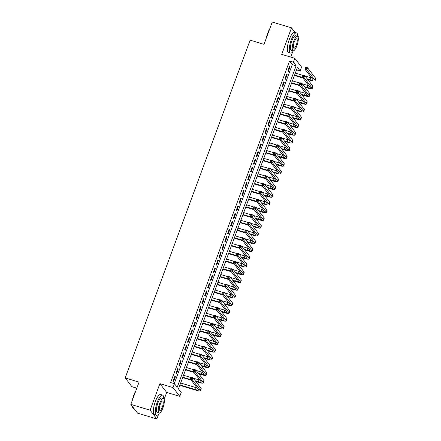 <?xml version="1.0" encoding="UTF-8"?>
<svg xmlns="http://www.w3.org/2000/svg" width="441" height="441" viewBox="0 0 441 441"><rect width="100%" height="100%" fill="white"/><g stroke="black" fill="none" stroke-linecap="round" stroke-linejoin="round"><path stroke-width="0.66" d="M181.218 392.479L179.785 396.354L173.021 387.589L174.454 383.714L177.194 387.27L296.132 65.748L293.386 62.192L294.82 58.322L301.589 67.087L300.156 70.957L297.41 67.407L178.478 388.929L181.218 392.479M164.135 399.281L166.676 392.413L179.785 396.354M166.676 392.413L159.912 383.648L150.1 410.185L130.823 404.391L137.586 413.156L156.864 418.95L158.677 414.044M136.82 388.174L131.947 386.707L125.183 377.943L250.135 40.153L264.016 44.326L272.251 22.05L291.529 27.844L281.711 54.381L294.82 58.322M290.718 57.087L292.659 51.851M298.116 37.088L298.292 36.609L297.736 35.886M296.501 69.86L300.156 70.957M150.1 410.185L156.864 418.95M295.106 32.48L291.529 27.844M174.934 376.14L173.214 380.787L173.671 381.382L175.391 376.73L174.934 376.14M177.8 368.395L176.08 373.042L176.538 373.632L178.258 368.985L177.8 368.395M180.667 360.644L178.947 365.291L179.404 365.887L181.124 361.24L180.667 360.644M183.533 352.899L181.813 357.546L182.271 358.136L183.991 353.489L183.533 352.899M186.394 345.149L184.68 349.801L185.132 350.391L186.852 345.744L186.394 345.149M189.261 337.404L187.541 342.051L187.998 342.646L189.718 337.993L189.261 337.404M192.127 329.653L190.407 334.306L190.865 334.895L192.585 330.248L192.127 329.653M194.994 321.908L193.274 326.555L193.731 327.15L195.451 322.498L194.994 321.908M197.86 314.157L196.14 318.81L196.598 319.4L198.318 314.753L197.86 314.157M200.727 306.412L199.007 311.059L199.464 311.655L201.184 307.002L200.727 306.412M203.593 298.667L201.873 303.314L202.331 303.904L204.051 299.257L203.593 298.667M206.46 290.917L204.74 295.564L205.197 296.159L206.917 291.512L206.46 290.917M209.326 283.172L207.606 287.819L208.064 288.408L209.784 283.761L209.326 283.172M212.187 275.421L210.473 280.074L210.925 280.663L212.645 276.016L212.187 275.421M215.054 267.676L213.334 272.323L213.791 272.913L215.511 268.266L215.054 267.676M217.92 259.925L216.2 264.578L216.658 265.168L218.378 260.521L217.92 259.925M220.787 252.18L219.067 256.827L219.524 257.423L221.244 252.77L220.787 252.18M223.653 244.43L221.933 249.082L222.391 249.672L224.111 245.025L223.653 244.43M226.52 236.685L224.8 241.332L225.257 241.927L226.977 237.275L226.52 236.685M229.386 228.94L227.666 233.587L228.124 234.177L229.844 229.529L229.386 228.94M232.253 221.189L230.533 225.836L230.99 226.431L232.71 221.784L232.253 221.189M235.119 213.444L233.399 218.091L233.857 218.681L235.577 214.034L235.119 213.444M237.986 205.693L236.266 210.34L236.718 210.936L238.438 206.289L237.986 205.693M240.847 197.948L239.127 202.595L239.584 203.185L241.304 198.538L240.847 197.948M243.713 190.198L241.993 194.85L242.451 195.44L244.171 190.793L243.713 190.198M246.58 182.453L244.86 187.1L245.317 187.695L247.037 183.043L246.58 182.453M249.446 174.702L247.726 179.355L248.184 179.945L249.904 175.298L249.446 174.702M252.313 166.957L250.593 171.604L251.05 172.199L252.77 167.547L252.313 166.957M255.179 159.212L253.459 163.859L253.917 164.449L255.637 159.802L255.179 159.212M258.046 151.461L256.326 156.108L256.783 156.704L258.503 152.057L258.046 151.461M260.912 143.716L259.192 148.363L259.65 148.953L261.37 144.306L260.912 143.716M263.779 135.966L262.059 140.613L262.516 141.208L264.231 136.561L263.779 135.966M266.64 128.221L264.92 132.868L265.377 133.458L267.097 128.811L266.64 128.221M269.506 120.47L267.786 125.123L268.244 125.713L269.964 121.066L269.506 120.47M272.373 112.725L270.653 117.372L271.11 117.968L272.83 113.315L272.373 112.725M275.239 104.975L273.519 109.627L273.977 110.217L275.697 105.57L275.239 104.975M278.106 97.229L276.386 101.877L276.843 102.472L278.563 97.819L278.106 97.229M280.972 89.484L279.252 94.131L279.71 94.721L281.43 90.074L280.972 89.484M283.839 81.734L282.119 86.381L282.576 86.976L284.296 82.329L283.839 81.734M286.705 73.989L284.985 78.636L285.443 79.226L287.163 74.579L286.705 73.989M174.25 383.653L292.278 64.59L289.533 61.034L170.601 382.556L174.454 383.714M289.572 66.238L287.852 70.885L288.309 71.481L290.024 66.834L289.572 66.238M159.912 383.648L173.021 387.589M289.533 61.034L293.386 62.192M130.823 404.391L139.058 382.115L125.183 377.943M292.278 64.59L296.132 65.748M289.417 66.646L290.024 66.834M286.551 74.397L287.163 74.579M283.684 82.142L284.296 82.329M280.818 89.892L281.43 90.074M277.957 97.637L278.563 97.819M275.09 105.388L275.697 105.57M272.224 113.133L272.83 113.315M269.357 120.884L269.964 121.066M266.491 128.629L267.097 128.811M263.624 136.374L264.231 136.561M260.758 144.124L261.37 144.306M257.891 151.869L258.503 152.057M255.025 159.62L255.637 159.802M252.158 167.365L252.77 167.547M249.297 175.116L249.904 175.298M246.431 182.861L247.037 183.043M243.564 190.611L244.171 190.793M240.698 198.356L241.304 198.538M237.831 206.101L238.438 206.289M234.965 213.852L235.577 214.034M232.098 221.597L232.71 221.784M229.232 229.348L229.844 229.529M226.365 237.093L226.977 237.275M223.504 244.843L224.111 245.025M220.638 252.588L221.244 252.77M217.771 260.339L218.378 260.521M214.905 268.084L215.511 268.266M212.038 275.829L212.645 276.016M209.172 283.58L209.784 283.761M206.305 291.325L206.917 291.512M203.439 299.075L204.051 299.257M200.572 306.82L201.184 307.002M197.711 314.571L198.318 314.753M194.845 322.316L195.451 322.498M191.978 330.066L192.585 330.248M189.112 337.812L189.718 337.993M186.245 345.562L186.852 345.744M183.379 353.307L183.991 353.489M180.512 361.052L181.124 361.24M177.646 368.803L178.258 368.985M174.779 376.548L175.391 376.73M307.234 78.845L310.089 79.705A4.212 0.832 -159.7 0 0 313.127 79.981A4.212 0.832 -159.7 0 0 313.027 79.678L304.902 69.149L305.619 67.214L307.548 67.793L306.831 69.728L314.957 80.262A6.317 1.246 20.3 0 1 315.1 80.714A6.317 1.246 20.3 0 1 310.547 80.295L307.691 79.441M302.884 77.996L294.434 75.455M295.299 73.107L302.625 75.312M305.073 76.045L310.806 77.77A4.212 0.832 -159.7 0 0 311.754 78.024M294.582 75.047L302.427 77.401M306.517 67.892L305.745 67.66L305.459 68.438L306.23 68.669L306.517 67.892L307.548 67.793L315.673 78.322A6.317 1.246 20.3 0 1 315.817 78.779L315.1 80.714M306.23 68.669L306.831 69.728L304.902 69.149L305.459 68.438M305.745 67.66L305.619 67.214M266.309 38.124A10.281 3.032 -73.3 0 1 267.753 33.036A10.281 3.032 -73.3 0 1 269.787 28.715M269.49 29.525A10.534 3.109 106.7 0 0 267.93 33.031A10.534 3.109 106.7 0 0 266.722 37M297.747 36.438A10.534 3.109 106.7 0 0 296.534 32.91A10.534 3.109 106.7 0 0 291.214 40.032A10.534 3.109 106.7 0 0 290.465 53.08A10.534 3.109 106.7 0 0 293.43 50.809M296.534 32.91L294.605 32.325A10.534 3.109 106.7 0 0 289.285 39.453A10.534 3.109 106.7 0 0 288.541 52.501L290.465 53.08M293.089 50.792L291.314 50.257A7.585 2.238 -73.3 0 1 291.854 40.864A7.585 2.238 -73.3 0 1 295.685 35.732L297.454 36.267A7.585 2.238 106.7 0 0 293.629 41.393A7.585 2.238 106.7 0 0 293.089 50.792A7.585 2.238 106.7 0 0 296.92 45.66A7.585 2.238 106.7 0 0 297.454 36.267M294.213 42.154A4.89 1.444 106.7 0 0 293.866 48.207A4.89 1.444 106.7 0 0 296.335 44.899A4.89 1.444 106.7 0 0 296.677 38.847A4.89 1.444 106.7 0 0 294.213 42.154M132.328 400.323A10.281 3.032 -73.3 0 1 133.772 395.23A10.281 3.032 -73.3 0 1 135.806 390.908M135.508 391.718A10.534 3.109 106.7 0 0 133.948 395.23A10.534 3.109 106.7 0 0 132.741 399.199M163.765 398.636A10.534 3.109 106.7 0 0 162.553 395.103A10.534 3.109 106.7 0 0 157.233 402.231A10.534 3.109 106.7 0 0 156.483 415.279A10.534 3.109 106.7 0 0 159.449 413.002M162.553 395.103L160.623 394.524A10.534 3.109 106.7 0 0 155.304 401.652A10.534 3.109 106.7 0 0 154.559 414.7L156.483 415.279M159.107 412.985L157.338 412.456A7.585 2.238 -73.3 0 1 157.872 403.057A7.585 2.238 -73.3 0 1 161.704 397.931L163.473 398.46A7.585 2.238 106.7 0 0 159.648 403.592A7.585 2.238 106.7 0 0 159.107 412.985A7.585 2.238 106.7 0 0 162.938 407.859A7.585 2.238 106.7 0 0 163.473 398.46M160.232 404.353A4.89 1.444 106.7 0 0 159.885 410.406A4.89 1.444 106.7 0 0 162.354 407.098A4.89 1.444 106.7 0 0 162.701 401.045A4.89 1.444 106.7 0 0 160.232 404.353M132.046 405.979A10.534 3.109 106.7 0 0 132.427 407.512A10.534 3.109 106.7 0 0 133.199 408.278L134.009 408.52M132.427 407.512L132.289 407.214A10.281 3.032 -73.3 0 1 131.925 405.825M304.367 86.596L307.223 87.45A4.212 0.832 -159.7 0 0 310.26 87.731A4.212 0.832 -159.7 0 0 310.166 87.428L302.035 76.899L302.752 74.959L304.681 75.538L303.965 77.478L312.09 88.007A6.317 1.246 20.3 0 1 312.239 88.459A6.317 1.246 20.3 0 1 307.68 88.046L304.825 87.186M300.018 85.741L291.567 83.2M292.438 80.857L299.759 83.057M302.206 83.79L307.939 85.515A4.212 0.832 -159.7 0 0 308.887 85.769M291.722 82.792L299.56 85.152M303.651 75.637L302.879 75.405L302.592 76.183L303.364 76.414L303.651 75.637L304.681 75.538L312.807 86.072A6.317 1.246 20.3 0 1 312.95 86.524L312.239 88.459M303.364 76.414L303.965 77.478L302.035 76.899L302.592 76.183M302.879 75.405L302.752 74.959M301.501 94.341L304.356 95.201A4.212 0.832 -159.7 0 0 307.394 95.477A4.212 0.832 -159.7 0 0 307.3 95.173L299.169 84.644L299.886 82.71L301.815 83.288L301.098 85.223L309.224 95.752A6.317 1.246 20.3 0 1 309.373 96.21A6.317 1.246 20.3 0 1 304.814 95.791L301.958 94.936M297.151 93.486L288.701 90.951M289.572 88.602L296.892 90.802M299.34 91.541L305.073 93.266A4.212 0.832 -159.7 0 0 306.021 93.52M288.855 90.537L296.694 92.897M300.784 83.388L300.012 83.156L299.726 83.928L300.497 84.159L300.784 83.388L301.815 83.288L309.94 93.817A6.317 1.246 20.3 0 1 310.089 94.269L309.373 96.21M300.497 84.159L301.098 85.223L299.169 84.644L299.726 83.928M300.012 83.156L299.886 82.71M298.634 102.091L301.49 102.946A4.212 0.832 -159.7 0 0 304.527 103.227A4.212 0.832 -159.7 0 0 304.433 102.924L296.308 92.395L297.025 90.455L298.948 91.033L298.232 92.974L306.363 103.503A6.317 1.246 20.3 0 1 306.506 103.955A6.317 1.246 20.3 0 1 301.947 103.541L299.092 102.681M294.285 101.237L285.834 98.696M286.705 96.347L294.026 98.552M296.473 99.286L302.206 101.011A4.212 0.832 -159.7 0 0 303.154 101.265M285.988 98.288L293.827 100.642M297.918 91.133L297.146 90.901L296.859 91.678L297.631 91.91L297.918 91.133L298.948 91.033L307.074 101.562A6.317 1.246 20.3 0 1 307.223 102.02L306.506 103.955M297.631 91.91L298.232 92.974L296.308 92.395L296.859 91.678M297.146 90.901L297.025 90.455M295.768 109.837L298.623 110.697A4.212 0.832 -159.7 0 0 301.661 110.972A4.212 0.832 -159.7 0 0 301.567 110.669L293.441 100.14L294.158 98.205L296.082 98.784L295.365 100.719L303.496 111.248A6.317 1.246 20.3 0 1 303.64 111.705A6.317 1.246 20.3 0 1 299.081 111.286L296.225 110.426M291.418 108.982L282.968 106.446M283.839 104.098L291.159 106.298M293.607 107.036L299.34 108.756A4.212 0.832 -159.7 0 0 300.288 109.015M283.122 106.033L290.961 108.392M295.051 98.883L294.279 98.652L293.993 99.423L294.764 99.655L295.051 98.883L296.082 98.784L304.213 109.313A6.317 1.246 20.3 0 1 304.356 109.765L303.64 111.705M294.764 99.655L295.365 100.719L293.441 100.14L293.993 99.423M294.279 98.652L294.158 98.205M292.901 117.587L295.762 118.442A4.212 0.832 -159.7 0 0 298.8 118.723A4.212 0.832 -159.7 0 0 298.7 118.42L290.575 107.885L291.292 105.95L293.215 106.529L292.499 108.469L300.63 118.998A6.317 1.246 20.3 0 1 300.773 119.45A6.317 1.246 20.3 0 1 296.214 119.037L293.359 118.177M288.552 116.733L280.107 114.191M280.972 111.843L288.293 114.048M290.74 114.781L296.473 116.507A4.212 0.832 -159.7 0 0 297.421 116.76M280.255 113.784L288.094 116.137M292.185 106.628L291.418 106.397L291.132 107.174L291.898 107.406L292.185 106.628L293.215 106.529L301.346 117.058A6.317 1.246 20.3 0 1 301.49 117.515L300.773 119.45M291.898 107.406L292.499 108.469L290.575 107.885L291.132 107.174M291.418 106.397L291.292 105.95M290.04 125.332L292.896 126.192A4.212 0.832 -159.7 0 0 295.933 126.468A4.212 0.832 -159.7 0 0 295.834 126.165L287.708 115.636L288.425 113.701L290.354 114.28L289.638 116.215L297.763 126.743A6.317 1.246 20.3 0 1 297.907 127.201A6.317 1.246 20.3 0 1 293.353 126.782L290.498 125.922M285.685 124.478L277.24 121.936M278.106 119.594L285.432 121.793M287.874 122.532L293.612 124.252A4.212 0.832 -159.7 0 0 294.555 124.511M277.389 121.529L285.233 123.888M289.324 114.379L288.552 114.147L288.265 114.919L289.037 115.151L289.324 114.379L290.354 114.28L298.48 124.809A6.317 1.246 20.3 0 1 298.623 125.261L297.907 127.201M289.037 115.151L289.638 116.215L287.708 115.636L288.265 114.919M288.552 114.147L288.425 113.701M287.174 133.077L290.029 133.937A4.212 0.832 -159.7 0 0 293.067 134.213A4.212 0.832 -159.7 0 0 292.967 133.915L284.842 123.381L285.559 121.446L287.488 122.025L286.771 123.96L294.897 134.494A6.317 1.246 20.3 0 1 295.04 134.946A6.317 1.246 20.3 0 1 290.487 134.533L287.631 133.673M282.824 132.228L274.374 129.687M275.239 127.339L282.565 129.544M285.007 130.277L290.746 132.002A4.212 0.832 -159.7 0 0 291.688 132.256M274.523 129.279L282.367 131.633M286.457 122.124L285.685 121.892L285.399 122.67L286.17 122.901L286.457 122.124L287.488 122.025L295.613 132.554A6.317 1.246 20.3 0 1 295.757 133.011L295.04 134.946M286.17 122.901L286.771 123.96L284.842 123.381L285.399 122.67M285.685 121.892L285.559 121.446M284.307 140.828L287.163 141.688A4.212 0.832 -159.7 0 0 290.2 141.963A4.212 0.832 -159.7 0 0 290.101 141.66L281.975 131.131L282.692 129.191L284.621 129.775L283.905 131.71L292.03 142.239A6.317 1.246 20.3 0 1 292.174 142.691A6.317 1.246 20.3 0 1 287.62 142.278L284.765 141.418M279.958 139.973L271.507 137.432M272.373 135.089L279.699 137.289M282.141 138.022L287.879 139.747A4.212 0.832 -159.7 0 0 288.822 140.001M271.656 137.024L279.5 139.384M283.591 129.875L282.819 129.643L282.532 130.415L283.304 130.646L283.591 129.875L284.621 129.775L292.747 140.304A6.317 1.246 20.3 0 1 292.89 140.756L292.174 142.691M283.304 130.646L283.905 131.71L281.975 131.131L282.532 130.415M282.819 129.643L282.692 129.191M281.441 148.573L284.296 149.433A4.212 0.832 -159.7 0 0 287.334 149.708A4.212 0.832 -159.7 0 0 287.234 149.405L279.109 138.876L279.826 136.942L281.755 137.52L281.038 139.455L289.164 149.99A6.317 1.246 20.3 0 1 289.307 150.442A6.317 1.246 20.3 0 1 284.754 150.023L281.898 149.168M277.091 147.724L268.641 145.183M269.506 142.834L276.832 145.039M279.28 145.773L285.013 147.498A4.212 0.832 -159.7 0 0 285.961 147.752M268.79 144.775L276.634 147.129M280.724 137.62L279.952 137.388L279.666 138.165L280.437 138.397L280.724 137.62L281.755 137.52L289.88 148.049A6.317 1.246 20.3 0 1 290.024 148.507L289.307 150.442M280.437 138.397L281.038 139.455L279.109 138.876L279.666 138.165M279.952 137.388L279.826 136.942M278.574 156.323L281.43 157.178A4.212 0.832 -159.7 0 0 284.467 157.459A4.212 0.832 -159.7 0 0 284.373 157.156L276.242 146.627L276.959 144.687L278.888 145.265L278.172 147.206L286.297 157.735A6.317 1.246 20.3 0 1 286.441 158.187A6.317 1.246 20.3 0 1 281.887 157.773L279.032 156.913M274.225 155.469L265.774 152.928M266.645 150.585L273.966 152.784M276.413 153.518L282.146 155.243A4.212 0.832 -159.7 0 0 283.094 155.497M265.929 152.52L273.767 154.879M277.858 145.365L277.086 145.133L276.799 145.91L277.571 146.142L277.858 145.365L278.888 145.265L287.014 155.8A6.317 1.246 20.3 0 1 287.157 156.252L286.441 158.187M277.571 146.142L278.172 147.206L276.242 146.627L276.799 145.91M277.086 145.133L276.959 144.687M275.708 164.069L278.563 164.928A4.212 0.832 -159.7 0 0 281.601 165.204A4.212 0.832 -159.7 0 0 281.507 164.901L273.376 154.372L274.093 152.437L276.022 153.016L275.305 154.951L283.431 165.48A6.317 1.246 20.3 0 1 283.58 165.937A6.317 1.246 20.3 0 1 279.021 165.518L276.165 164.664M271.358 163.214L262.908 160.678M263.779 158.33L271.099 160.53M273.547 161.268L279.28 162.994A4.212 0.832 -159.7 0 0 280.228 163.247M263.062 160.265L270.901 162.624M274.991 153.115L274.219 152.884L273.933 153.655L274.704 153.887L274.991 153.115L276.022 153.016L284.147 163.545A6.317 1.246 20.3 0 1 284.296 163.997L283.58 165.937M274.704 153.887L275.305 154.951L273.376 154.372L273.933 153.655M274.219 152.884L274.093 152.437M272.841 171.819L275.697 172.674A4.212 0.832 -159.7 0 0 278.734 172.955A4.212 0.832 -159.7 0 0 278.64 172.651L270.515 162.123L271.232 160.182L273.155 160.761L272.439 162.701L280.564 173.23A6.317 1.246 20.3 0 1 280.713 173.682A6.317 1.246 20.3 0 1 276.154 173.269L273.299 172.409M268.492 170.965L260.041 168.423M260.912 166.081L268.233 168.28M270.68 169.013L276.413 170.739A4.212 0.832 -159.7 0 0 277.361 170.992M260.196 168.015L268.034 170.369M272.125 160.86L271.353 160.629L271.066 161.406L271.838 161.638L272.125 160.86L273.155 160.761L281.281 171.295A6.317 1.246 20.3 0 1 281.43 171.747L280.713 173.682M271.838 161.638L272.439 162.701L270.515 162.123L271.066 161.406M271.353 160.629L271.232 160.182M269.975 179.564L272.83 180.424A4.212 0.832 -159.7 0 0 275.868 180.7A4.212 0.832 -159.7 0 0 275.774 180.397L267.648 169.868L268.365 167.933L270.289 168.512L269.572 170.446L277.703 180.975A6.317 1.246 20.3 0 1 277.847 181.433A6.317 1.246 20.3 0 1 273.288 181.014L270.432 180.16M265.625 178.71L257.175 176.174M258.046 173.826L265.366 176.025M267.814 176.764L273.547 178.484A4.212 0.832 -159.7 0 0 274.495 178.743M257.329 175.761L265.168 178.12M269.258 168.611L268.486 168.379L268.2 169.151L268.971 169.383L269.258 168.611L270.289 168.512L278.42 179.04A6.317 1.246 20.3 0 1 278.563 179.493L277.847 181.433M268.971 169.383L269.572 170.446L267.648 169.868L268.2 169.151M268.486 168.379L268.365 167.933M267.108 187.315L269.964 188.169A4.212 0.832 -159.7 0 0 273.007 188.45A4.212 0.832 -159.7 0 0 272.907 188.147L264.782 177.613L265.499 175.678L267.422 176.257L266.706 178.197L274.837 188.726A6.317 1.246 20.3 0 1 274.98 189.178A6.317 1.246 20.3 0 1 270.421 188.765L267.566 187.905M262.759 186.46L254.314 183.919M255.179 181.571L262.5 183.776M264.947 184.509L270.68 186.234A4.212 0.832 -159.7 0 0 271.628 186.488M254.463 183.511L262.301 185.865M266.392 176.356L265.625 176.124L265.339 176.902L266.105 177.133L266.392 176.356L267.422 176.257L275.553 186.786A6.317 1.246 20.3 0 1 275.697 187.243L274.98 189.178M266.105 177.133L266.706 178.197L264.782 177.613L265.339 176.902M265.625 176.124L265.499 175.678M264.247 195.06L267.103 195.92A4.212 0.832 -159.7 0 0 270.14 196.195A4.212 0.832 -159.7 0 0 270.041 195.892L261.915 185.363L262.632 183.428L264.561 184.007L263.845 185.942L271.97 196.471A6.317 1.246 20.3 0 1 272.114 196.929A6.317 1.246 20.3 0 1 267.56 196.51L264.705 195.65M259.892 194.205L251.447 191.664M252.313 189.321L259.639 191.521M262.081 192.259L267.819 193.979A4.212 0.832 -159.7 0 0 268.762 194.238M251.596 191.256L259.44 193.616M263.531 184.106L262.759 183.875L262.472 184.647L263.244 184.878L263.531 184.106L264.561 184.007L272.687 194.536A6.317 1.246 20.3 0 1 272.83 194.988L272.114 196.929M263.244 184.878L263.845 185.942L261.915 185.363L262.472 184.647M262.759 183.875L262.632 183.428M261.381 202.805L264.236 203.665A4.212 0.832 -159.7 0 0 267.274 203.94A4.212 0.832 -159.7 0 0 267.174 203.643L259.049 193.108L259.766 191.174L261.695 191.752L260.978 193.693L269.104 204.222A6.317 1.246 20.3 0 1 269.247 204.674A6.317 1.246 20.3 0 1 264.694 204.26L261.838 203.4M257.031 201.956L248.581 199.415M249.446 197.066L256.772 199.271M259.214 200.005L264.953 201.73A4.212 0.832 -159.7 0 0 265.895 201.984M248.73 199.007L256.574 201.361M260.664 191.852L259.892 191.62L259.606 192.397L260.377 192.629L260.664 191.852L261.695 191.752L269.82 202.281A6.317 1.246 20.3 0 1 269.964 202.739L269.247 204.674M260.377 192.629L260.978 193.693L259.049 193.108L259.606 192.397M259.892 191.62L259.766 191.174M258.514 210.555L261.37 211.415A4.212 0.832 -159.7 0 0 264.407 211.691A4.212 0.832 -159.7 0 0 264.308 211.388L256.182 200.859L256.899 198.919L258.828 199.503L258.112 201.438L266.237 211.967A6.317 1.246 20.3 0 1 266.381 212.419A6.317 1.246 20.3 0 1 261.827 212.005L258.972 211.145M254.165 209.701L245.714 207.16M246.58 204.817L253.906 207.016M256.348 207.75L262.086 209.475A4.212 0.832 -159.7 0 0 263.029 209.729M245.863 206.752L253.707 209.111M257.798 199.602L257.026 199.371L256.739 200.142L257.511 200.374L257.798 199.602L258.828 199.503L266.954 210.032A6.317 1.246 20.3 0 1 267.097 210.484L266.381 212.419M257.511 200.374L258.112 201.438L256.182 200.859L256.739 200.142M257.026 199.371L256.899 198.919M255.648 218.301L258.503 219.16A4.212 0.832 -159.7 0 0 261.541 219.436A4.212 0.832 -159.7 0 0 261.441 219.133L253.316 208.604L254.033 206.669L255.962 207.248L255.245 209.183L263.371 219.717A6.317 1.246 20.3 0 1 263.514 220.169A6.317 1.246 20.3 0 1 258.961 219.75L256.105 218.896M251.298 217.452L242.848 214.91M243.713 212.562L251.039 214.767M253.487 215.5L259.22 217.226A4.212 0.832 -159.7 0 0 260.168 217.479M242.997 214.502L250.841 216.856M254.931 207.347L254.159 207.116L253.873 207.893L254.644 208.124L254.931 207.347L255.962 207.248L264.087 217.777A6.317 1.246 20.3 0 1 264.231 218.234L263.514 220.169M254.644 208.124L255.245 209.183L253.316 208.604L253.873 207.893M254.159 207.116L254.033 206.669M252.781 226.051L255.637 226.906A4.212 0.832 -159.7 0 0 258.674 227.187A4.212 0.832 -159.7 0 0 258.58 226.883L250.449 216.355L251.166 214.414L253.095 214.993L252.379 216.933L260.504 227.462A6.317 1.246 20.3 0 1 260.648 227.914A6.317 1.246 20.3 0 1 256.094 227.501L253.239 226.641M248.432 225.197L239.981 222.655M240.852 220.313L248.173 222.512M250.62 223.245L256.353 224.971A4.212 0.832 -159.7 0 0 257.301 225.224M240.136 222.247L247.974 224.607M252.065 215.098L251.293 214.861L251.006 215.638L251.778 215.87L252.065 215.098L253.095 214.993L261.221 225.527A6.317 1.246 20.3 0 1 261.364 225.979L260.648 227.914M251.778 215.87L252.379 216.933L250.449 216.355L251.006 215.638M251.293 214.861L251.166 214.414M249.915 233.796L252.77 234.656A4.212 0.832 -159.7 0 0 255.808 234.932A4.212 0.832 -159.7 0 0 255.714 234.629L247.583 224.1L248.3 222.165L250.229 222.744L249.512 224.678L257.638 235.207A6.317 1.246 20.3 0 1 257.787 235.665A6.317 1.246 20.3 0 1 253.228 235.246L250.372 234.392M245.565 232.942L237.115 230.406M237.986 228.058L245.306 230.257M247.754 230.996L253.487 232.721A4.212 0.832 -159.7 0 0 254.435 232.975M237.269 229.993L245.108 232.352M249.198 222.843L248.426 222.611L248.14 223.383L248.911 223.615L249.198 222.843L250.229 222.744L258.354 233.272A6.317 1.246 20.3 0 1 258.503 233.724L257.787 235.665M248.911 223.615L249.512 224.678L247.583 224.1L248.14 223.383M248.426 222.611L248.3 222.165M247.048 241.547L249.904 242.401A4.212 0.832 -159.7 0 0 252.941 242.682A4.212 0.832 -159.7 0 0 252.847 242.379L244.722 231.85L245.439 229.91L247.362 230.489L246.646 232.429L254.771 242.958A6.317 1.246 20.3 0 1 254.92 243.41A6.317 1.246 20.3 0 1 250.361 242.997L247.506 242.137M242.699 240.692L234.248 238.151M235.119 235.808L242.44 238.008M244.887 238.741L250.62 240.466A4.212 0.832 -159.7 0 0 251.568 240.72M234.403 237.743L242.241 240.102M246.332 230.588L245.56 230.356L245.273 231.134L246.045 231.365L246.332 230.588L247.362 230.489L255.488 241.023A6.317 1.246 20.3 0 1 255.637 241.475L254.92 243.41M246.045 231.365L246.646 232.429L244.722 231.85L245.273 231.134M245.56 230.356L245.439 229.91M244.182 249.292L247.037 250.152A4.212 0.832 -159.7 0 0 250.075 250.427A4.212 0.832 -159.7 0 0 249.981 250.124L241.855 239.595L242.572 237.66L244.496 238.239L243.779 240.174L251.91 250.703A6.317 1.246 20.3 0 1 252.054 251.161A6.317 1.246 20.3 0 1 247.495 250.742L244.639 249.887M239.832 248.437L231.382 245.902M232.253 243.553L239.573 245.753M242.021 246.491L247.754 248.211A4.212 0.832 -159.7 0 0 248.702 248.47M231.536 245.488L239.375 247.848M243.465 238.338L242.693 238.107L242.407 238.879L243.178 239.11L243.465 238.338L244.496 238.239L252.627 248.768A6.317 1.246 20.3 0 1 252.77 249.22L252.054 251.161M243.178 239.11L243.779 240.174L241.855 239.595L242.407 238.879M242.693 238.107L242.572 237.66M241.315 257.042L244.171 257.897A4.212 0.832 -159.7 0 0 247.208 258.178A4.212 0.832 -159.7 0 0 247.114 257.875L238.989 247.346L239.706 245.405L241.629 245.984L240.913 247.925L249.044 258.454A6.317 1.246 20.3 0 1 249.187 258.906A6.317 1.246 20.3 0 1 244.628 258.492L241.773 257.632M236.966 256.188L228.521 253.647M229.386 251.298L236.707 253.503M239.154 254.237L244.887 255.962A4.212 0.832 -159.7 0 0 245.835 256.215M228.67 253.239L236.508 255.593M240.599 246.084L239.832 245.852L239.546 246.629L240.312 246.861L240.599 246.084L241.629 245.984L249.76 256.513A6.317 1.246 20.3 0 1 249.904 256.971L249.187 258.906M240.312 246.861L240.913 247.925L238.989 247.346L239.546 246.629M239.832 245.852L239.706 245.405M238.454 264.787L241.31 265.647A4.212 0.832 -159.7 0 0 244.347 265.923A4.212 0.832 -159.7 0 0 244.248 265.62L236.122 255.091L236.839 253.156L238.768 253.735L238.052 255.67L246.177 266.199A6.317 1.246 20.3 0 1 246.321 266.656A6.317 1.246 20.3 0 1 241.762 266.237L238.906 265.377M234.099 263.933L225.654 261.392M226.52 259.049L233.846 261.248M236.288 261.987L242.026 263.707A4.212 0.832 -159.7 0 0 242.969 263.966M225.803 260.984L233.647 263.343M237.738 253.834L236.966 253.603L236.679 254.374L237.451 254.606L237.738 253.834L238.768 253.735L246.894 264.264A6.317 1.246 20.3 0 1 247.037 264.716L246.321 266.656M237.451 254.606L238.052 255.67L236.122 255.091L236.679 254.374M236.966 253.603L236.839 253.156M235.588 272.532L238.443 273.392A4.212 0.832 -159.7 0 0 241.481 273.668A4.212 0.832 -159.7 0 0 241.381 273.37L233.256 262.836L233.973 260.901L235.902 261.48L235.185 263.42L243.311 273.949A6.317 1.246 20.3 0 1 243.454 274.401A6.317 1.246 20.3 0 1 238.901 273.988L236.045 273.128M231.238 271.684L222.788 269.142M223.653 266.794L230.979 268.999M233.421 269.732L239.16 271.458A4.212 0.832 -159.7 0 0 240.102 271.711M222.937 268.734L230.781 271.088M234.871 261.579L234.099 261.348L233.813 262.125L234.584 262.356L234.871 261.579L235.902 261.48L244.027 272.009A6.317 1.246 20.3 0 1 244.171 272.466L243.454 274.401M234.584 262.356L235.185 263.42L233.256 262.836L233.813 262.125M234.099 261.348L233.973 260.901M232.721 280.283L235.577 281.143A4.212 0.832 -159.7 0 0 238.614 281.419A4.212 0.832 -159.7 0 0 238.515 281.115L230.389 270.587L231.106 268.646L233.035 269.231L232.319 271.165L240.444 281.694A6.317 1.246 20.3 0 1 240.588 282.152A6.317 1.246 20.3 0 1 236.034 281.733L233.179 280.873M228.372 279.429L219.921 276.887M220.787 274.545L228.113 276.744M230.555 277.477L236.293 279.203A4.212 0.832 -159.7 0 0 237.236 279.456M220.07 276.479L227.914 278.839M232.005 269.33L231.233 269.098L230.946 269.87L231.718 270.101L232.005 269.33L233.035 269.231L241.161 279.759A6.317 1.246 20.3 0 1 241.304 280.211L240.588 282.152M231.718 270.101L232.319 271.165L230.389 270.587L230.946 269.87M231.233 269.098L231.106 268.646M229.855 288.028L232.71 288.888A4.212 0.832 -159.7 0 0 235.748 289.164A4.212 0.832 -159.7 0 0 235.648 288.861L227.523 278.332L228.24 276.397L230.169 276.976L229.452 278.91L237.578 289.445A6.317 1.246 20.3 0 1 237.721 289.897A6.317 1.246 20.3 0 1 233.168 289.478L230.312 288.623M225.505 287.179L217.055 284.638M217.92 282.29L225.246 284.495M227.694 285.228L233.427 286.953A4.212 0.832 -159.7 0 0 234.375 287.207M217.204 284.23L225.048 286.584M229.138 277.075L228.366 276.843L228.08 277.621L228.851 277.852L229.138 277.075L230.169 276.976L238.294 287.504A6.317 1.246 20.3 0 1 238.438 287.962L237.721 289.897M228.851 277.852L229.452 278.91L227.523 278.332L228.08 277.621M228.366 276.843L228.24 276.397M226.988 295.779L229.844 296.639A4.212 0.832 -159.7 0 0 232.881 296.914A4.212 0.832 -159.7 0 0 232.787 296.611L224.656 286.082L225.373 284.142L227.302 284.726L226.586 286.661L234.711 297.19A6.317 1.246 20.3 0 1 234.855 297.642A6.317 1.246 20.3 0 1 230.301 297.228L227.446 296.369M222.639 294.924L214.188 292.383M215.059 290.04L222.38 292.24M224.827 292.973L230.56 294.698A4.212 0.832 -159.7 0 0 231.508 294.952M214.343 291.975L222.181 294.334M226.272 284.825L225.5 284.588L225.213 285.366L225.985 285.597L226.272 284.825L227.302 284.726L235.428 295.255A6.317 1.246 20.3 0 1 235.571 295.707L234.855 297.642M225.985 285.597L226.586 286.661L224.656 286.082L225.213 285.366M225.5 284.588L225.373 284.142M224.122 303.524L226.977 304.384A4.212 0.832 -159.7 0 0 230.015 304.659A4.212 0.832 -159.7 0 0 229.921 304.356L221.79 293.827L222.507 291.892L224.436 292.471L223.719 294.406L231.845 304.935A6.317 1.246 20.3 0 1 231.994 305.392A6.317 1.246 20.3 0 1 227.435 304.974L224.579 304.119M219.772 302.675L211.322 300.134M212.193 297.785L219.513 299.985M221.961 300.723L227.694 302.449A4.212 0.832 -159.7 0 0 228.642 302.702M211.476 299.72L219.315 302.079M223.405 292.57L222.633 292.339L222.347 293.111L223.118 293.348L223.405 292.57L224.436 292.471L232.561 303A6.317 1.246 20.3 0 1 232.71 303.452L231.994 305.392M223.118 293.348L223.719 294.406L221.79 293.827L222.347 293.111M222.633 292.339L222.507 291.892M221.255 311.274L224.111 312.129A4.212 0.832 -159.7 0 0 227.148 312.41A4.212 0.832 -159.7 0 0 227.054 312.107L218.929 301.578L219.64 299.637L221.569 300.216L220.853 302.157L228.978 312.686A6.317 1.246 20.3 0 1 229.127 313.138A6.317 1.246 20.3 0 1 224.568 312.724L221.713 311.864M216.906 310.42L208.455 307.879M209.326 305.536L216.647 307.735M219.094 308.468L224.827 310.194A4.212 0.832 -159.7 0 0 225.775 310.447M208.61 307.471L216.448 309.83M220.539 300.315L219.767 300.084L219.48 300.861L220.252 301.093L220.539 300.315L221.569 300.216L229.695 310.751A6.317 1.246 20.3 0 1 229.844 311.203L229.127 313.138M220.252 301.093L220.853 302.157L218.929 301.578L219.48 300.861M219.767 300.084L219.64 299.637M218.389 319.019L221.244 319.879A4.212 0.832 -159.7 0 0 224.282 320.155A4.212 0.832 -159.7 0 0 224.188 319.852L216.062 309.323L216.779 307.388L218.703 307.967L217.986 309.902L226.117 320.431A6.317 1.246 20.3 0 1 226.261 320.888A6.317 1.246 20.3 0 1 221.702 320.469L218.846 319.615M214.039 318.165L205.589 315.629M206.46 313.281L213.78 315.48M216.228 316.219L221.961 317.939A4.212 0.832 -159.7 0 0 222.909 318.198M205.743 315.216L213.582 317.575M217.672 308.066L216.9 307.835L216.614 308.606L217.385 308.838L217.672 308.066L218.703 307.967L226.834 318.496A6.317 1.246 20.3 0 1 226.977 318.948L226.261 320.888M217.385 308.838L217.986 309.902L216.062 309.323L216.614 308.606M216.9 307.835L216.779 307.388M215.522 326.77L218.378 327.624A4.212 0.832 -159.7 0 0 221.415 327.906A4.212 0.832 -159.7 0 0 221.321 327.602L213.196 317.073L213.913 315.133L215.836 315.712L215.12 317.652L223.251 328.181A6.317 1.246 20.3 0 1 223.394 328.633A6.317 1.246 20.3 0 1 218.835 328.22L215.98 327.36M211.173 325.916L202.728 323.374M203.593 321.026L210.914 323.231M213.361 323.964L219.094 325.69A4.212 0.832 -159.7 0 0 220.042 325.943M202.877 322.966L210.715 325.32M214.806 315.811L214.039 315.58L213.753 316.357L214.519 316.588L214.806 315.811L215.836 315.712L223.967 326.241A6.317 1.246 20.3 0 1 224.111 326.698L223.394 328.633M214.519 316.588L215.12 317.652L213.196 317.073L213.753 316.357M214.039 315.58L213.913 315.133M212.661 334.515L215.517 335.375A4.212 0.832 -159.7 0 0 218.554 335.651A4.212 0.832 -159.7 0 0 218.455 335.347L210.329 324.819L211.046 322.884L212.975 323.462L212.259 325.397L220.384 335.926A6.317 1.246 20.3 0 1 220.528 336.384A6.317 1.246 20.3 0 1 215.969 335.965L213.113 335.105M208.306 333.661L199.861 331.125M200.727 328.777L208.053 330.976M210.495 331.715L216.233 333.435A4.212 0.832 -159.7 0 0 217.176 333.694M200.01 330.711L207.854 333.071M211.939 323.562L211.173 323.33L210.886 324.102L211.658 324.333L211.939 323.562L212.975 323.462L221.101 333.991A6.317 1.246 20.3 0 1 221.244 334.443L220.528 336.384M211.658 324.333L212.259 325.397L210.329 324.819L210.886 324.102M211.173 323.33L211.046 322.884M209.795 342.26L212.65 343.12A4.212 0.832 -159.7 0 0 215.688 343.396A4.212 0.832 -159.7 0 0 215.588 343.098L207.463 332.564L208.18 330.629L210.109 331.208L209.392 333.148L217.518 343.677A6.317 1.246 20.3 0 1 217.661 344.129A6.317 1.246 20.3 0 1 213.108 343.715L210.252 342.855M205.445 341.411L196.995 338.87M197.86 336.522L205.186 338.727M207.628 339.46L213.367 341.185A4.212 0.832 -159.7 0 0 214.309 341.439M197.144 338.462L204.988 340.816M209.078 331.307L208.306 331.075L208.02 331.853L208.791 332.084L209.078 331.307L210.109 331.208L218.234 341.736A6.317 1.246 20.3 0 1 218.378 342.194L217.661 344.129M208.791 332.084L209.392 333.148L207.463 332.564L208.02 331.853M208.306 331.075L208.18 330.629M206.928 350.011L209.784 350.871A4.212 0.832 -159.7 0 0 212.821 351.146A4.212 0.832 -159.7 0 0 212.722 350.843L204.596 340.314L205.313 338.379L207.242 338.958L206.526 340.893L214.651 351.422A6.317 1.246 20.3 0 1 214.795 351.879A6.317 1.246 20.3 0 1 210.241 351.46L207.386 350.601M202.579 349.156L194.128 346.615M194.994 344.272L202.32 346.472M204.762 347.21L210.5 348.93A4.212 0.832 -159.7 0 0 211.443 349.184M194.277 346.207L202.121 348.566M206.212 339.057L205.44 338.826L205.153 339.598L205.925 339.829L206.212 339.057L207.242 338.958L215.368 349.487A6.317 1.246 20.3 0 1 215.511 349.939L214.795 351.879M205.925 339.829L206.526 340.893L204.596 340.314L205.153 339.598M205.44 338.826L205.313 338.379M204.062 357.756L206.917 358.616A4.212 0.832 -159.7 0 0 209.955 358.891A4.212 0.832 -159.7 0 0 209.855 358.588L201.73 348.059L202.447 346.124L204.376 346.703L203.659 348.638L211.785 359.172A6.317 1.246 20.3 0 1 211.928 359.624A6.317 1.246 20.3 0 1 207.375 359.211L204.519 358.351M199.712 356.907L191.262 354.366M192.127 352.017L199.453 354.222M201.901 354.955L207.634 356.681A4.212 0.832 -159.7 0 0 208.576 356.934M191.411 353.958L199.255 356.311M203.345 346.802L202.573 346.571L202.287 347.348L203.058 347.58L203.345 346.802L204.376 346.703L212.501 357.232A6.317 1.246 20.3 0 1 212.645 357.69L211.928 359.624M203.058 347.58L203.659 348.638L201.73 348.059L202.287 347.348M202.573 346.571L202.447 346.124M201.195 365.506L204.051 366.366A4.212 0.832 -159.7 0 0 207.088 366.642A4.212 0.832 -159.7 0 0 206.994 366.339L198.863 355.81L199.58 353.869L201.509 354.454L200.793 356.389L208.918 366.918A6.317 1.246 20.3 0 1 209.062 367.37A6.317 1.246 20.3 0 1 204.508 366.956L201.653 366.096M196.846 364.652L188.395 362.111M189.266 359.768L196.587 361.967M199.034 362.7L204.767 364.426A4.212 0.832 -159.7 0 0 205.715 364.679M188.55 361.703L196.388 364.062M200.479 354.553L199.707 354.316L199.42 355.093L200.192 355.325L200.479 354.553L201.509 354.454L209.635 364.983A6.317 1.246 20.3 0 1 209.778 365.435L209.062 367.37M200.192 355.325L200.793 356.389L198.863 355.81L199.42 355.093M199.707 354.316L199.58 353.869M198.329 373.251L201.184 374.111A4.212 0.832 -159.7 0 0 204.222 374.387A4.212 0.832 -159.7 0 0 204.128 374.084L195.997 363.555L196.714 361.62L198.643 362.199L197.926 364.134L206.052 374.663A6.317 1.246 20.3 0 1 206.201 375.12A6.317 1.246 20.3 0 1 201.642 374.701L198.786 373.847M193.979 372.402L185.529 369.861M186.4 367.513L193.72 369.712M196.168 370.451L201.901 372.176A4.212 0.832 -159.7 0 0 202.849 372.43M185.683 369.448L193.522 371.807M197.612 362.298L196.84 362.067L196.554 362.838L197.325 363.075L197.612 362.298L198.643 362.199L206.768 372.728A6.317 1.246 20.3 0 1 206.917 373.185L206.201 375.12M197.325 363.075L197.926 364.134L195.997 363.555L196.554 362.838M196.84 362.067L196.714 361.62M195.462 381.002L198.318 381.856A4.212 0.832 -159.7 0 0 201.355 382.138A4.212 0.832 -159.7 0 0 201.261 381.834L193.136 371.305L193.847 369.365L195.776 369.944L195.06 371.884L203.185 382.413A6.317 1.246 20.3 0 1 203.334 382.865A6.317 1.246 20.3 0 1 198.775 382.452L195.92 381.592M191.113 380.148L182.662 377.606M183.533 375.263L190.854 377.463M193.301 378.196L199.034 379.922A4.212 0.832 -159.7 0 0 199.982 380.175M182.817 377.198L190.655 379.558M194.746 370.043L193.974 369.812L193.687 370.589L194.459 370.82L194.746 370.043L195.776 369.944L203.902 380.478A6.317 1.246 20.3 0 1 204.051 380.93L203.334 382.865M194.459 370.82L195.06 371.884L193.136 371.305L193.687 370.589M193.974 369.812L193.847 369.365M179.95 384.943L195.451 389.607A4.212 0.832 -159.7 0 0 198.489 389.883A4.212 0.832 -159.7 0 0 198.395 389.579L190.269 379.051L190.986 377.116L192.91 377.694L192.193 379.629L200.324 390.158A6.317 1.246 20.3 0 1 200.468 390.616A6.317 1.246 20.3 0 1 195.909 390.197L179.796 385.357M180.667 383.008L196.168 387.672A4.212 0.832 -159.7 0 0 197.116 387.926M191.879 377.794L191.107 377.562L190.821 378.334L191.592 378.565L191.879 377.794L192.91 377.694L201.041 388.223A6.317 1.246 20.3 0 1 201.184 388.675L200.468 390.616M191.592 378.565L192.193 379.629L190.269 379.051L190.821 378.334M191.107 377.562L190.986 377.116M310.806 77.77L310.089 79.705M315.673 78.322L314.957 80.262M307.939 85.515L307.223 87.45M312.807 86.072L312.09 88.007M305.073 93.266L304.356 95.201M309.94 93.817L309.224 95.752M302.206 101.011L301.49 102.946M307.074 101.562L306.363 103.503M299.34 108.756L298.623 110.697M304.213 109.313L303.496 111.248M296.473 116.507L295.762 118.442M301.346 117.058L300.63 118.998M293.612 124.252L292.896 126.192M298.48 124.809L297.763 126.743M290.746 132.002L290.029 133.937M295.613 132.554L294.897 134.494M287.879 139.747L287.163 141.688M292.747 140.304L292.03 142.239M285.013 147.498L284.296 149.433M289.88 148.049L289.164 149.99M282.146 155.243L281.43 157.178M287.014 155.8L286.297 157.735M279.28 162.994L278.563 164.928M284.147 163.545L283.431 165.48M276.413 170.739L275.697 172.674M281.281 171.295L280.564 173.23M273.547 178.484L272.83 180.424M278.42 179.04L277.703 180.975M270.68 186.234L269.964 188.169M275.553 186.786L274.837 188.726M267.819 193.979L267.103 195.92M272.687 194.536L271.97 196.471M264.953 201.73L264.236 203.665M269.82 202.281L269.104 204.222M262.086 209.475L261.37 211.415M266.954 210.032L266.237 211.967M259.22 217.226L258.503 219.16M264.087 217.777L263.371 219.717M256.353 224.971L255.637 226.906M261.221 225.527L260.504 227.462M253.487 232.721L252.77 234.656M258.354 233.272L257.638 235.207M250.62 240.466L249.904 242.401M255.488 241.023L254.771 242.958M247.754 248.211L247.037 250.152M252.627 248.768L251.91 250.703M244.887 255.962L244.171 257.897M249.76 256.513L249.044 258.454M242.026 263.707L241.31 265.647M246.894 264.264L246.177 266.199M239.16 271.458L238.443 273.392M244.027 272.009L243.311 273.949M236.293 279.203L235.577 281.143M241.161 279.759L240.444 281.694M233.427 286.953L232.71 288.888M238.294 287.504L237.578 289.445M230.56 294.698L229.844 296.639M235.428 295.255L234.711 297.19M227.694 302.449L226.977 304.384M232.561 303L231.845 304.935M224.827 310.194L224.111 312.129M229.695 310.751L228.978 312.686M221.961 317.939L221.244 319.879M226.834 318.496L226.117 320.431M219.094 325.69L218.378 327.624M223.967 326.241L223.251 328.181M216.233 333.435L215.517 335.375M221.101 333.991L220.384 335.926M213.367 341.185L212.65 343.12M218.234 341.736L217.518 343.677M210.5 348.93L209.784 350.871M215.368 349.487L214.651 351.422M207.634 356.681L206.917 358.616M212.501 357.232L211.785 359.172M204.767 364.426L204.051 366.366M209.635 364.983L208.918 366.918M201.901 372.176L201.184 374.111M206.768 372.728L206.052 374.663M199.034 379.922L198.318 381.856M203.902 380.478L203.185 382.413M196.168 387.672L195.451 389.607M201.041 388.223L200.324 390.158"/></g></svg>
